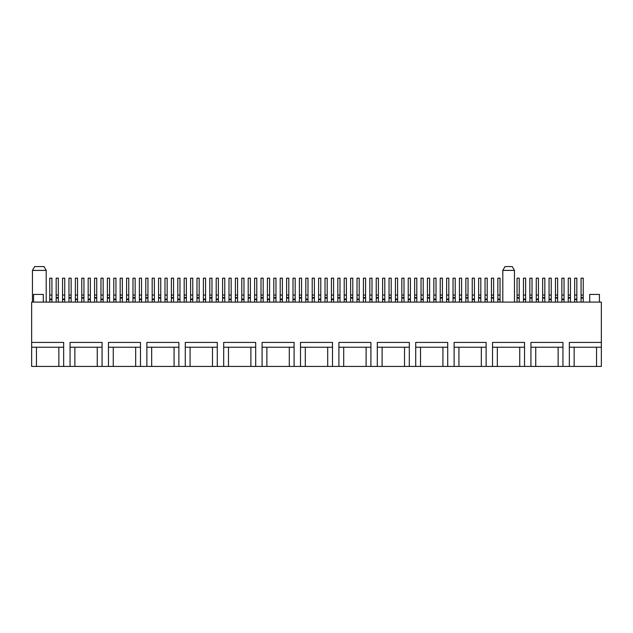 <?xml version="1.0" encoding="UTF-8"?>
<svg xmlns="http://www.w3.org/2000/svg" width="633" height="633" viewBox="0 0 633 633"><rect width="100%" height="100%" fill="white"/><g stroke="black" fill="none" stroke-linecap="round" stroke-linejoin="round"><path stroke-width="0.95" d="M514.455 270.41L502.808 270.41L505.023 266.572L512.239 266.572L514.455 270.41L514.455 302.099M32.449 270.41L34.665 266.572L43.994 266.572L46.209 270.41L32.449 270.41L32.449 302.099M46.209 270.41L46.209 302.099M63.656 347.224L63.656 366.428L58.853 366.428L58.853 347.224L63.656 347.224L63.656 342.421L31.65 342.421L31.65 302.099L601.35 302.099L601.35 366.428L569.344 366.428L569.344 347.224L574.147 347.224L574.147 366.428M43.297 302.099L43.297 294.416L33.573 294.416L33.573 302.099M36.453 347.224L36.453 366.428L31.65 366.428L31.65 347.224L58.853 347.224M70.057 366.428L70.057 347.224L74.86 347.224L74.86 366.428L63.656 366.428M70.057 347.224L70.057 342.421L102.063 342.421L102.063 366.428L97.26 366.428L97.26 347.224L74.86 347.224M97.26 347.224L102.063 347.224M108.465 366.428L108.465 347.224L113.267 347.224L113.267 366.428L102.063 366.428M108.465 347.224L108.465 342.421L140.471 342.421L140.471 366.428L135.668 366.428L135.668 347.224L113.267 347.224M135.668 347.224L140.471 347.224M146.872 366.428L146.872 347.224L151.675 347.224L151.675 366.428L140.471 366.428M146.872 347.224L146.872 342.421L178.878 342.421L178.878 366.428L174.075 366.428L174.075 347.224L151.675 347.224M174.075 347.224L178.878 347.224M185.279 366.428L185.279 347.224L190.074 347.224L190.074 366.428L178.878 366.428M185.279 347.224L185.279 342.421L217.285 342.421L217.285 366.428L212.482 366.428L212.482 347.224L190.074 347.224M212.482 347.224L217.285 347.224M223.686 366.428L223.686 347.224L228.481 347.224L228.481 366.428L217.285 366.428M223.686 347.224L223.686 342.421L255.692 342.421L255.692 366.428L250.89 366.428L250.89 347.224L228.481 347.224M250.89 347.224L255.692 347.224M262.094 366.428L262.094 347.224L266.889 347.224L266.889 366.428L255.692 366.428M262.094 347.224L262.094 342.421L294.1 342.421L294.1 366.428L289.297 366.428L289.297 347.224L266.889 347.224M289.297 347.224L294.1 347.224M300.501 366.428L300.501 347.224L305.296 347.224L305.296 366.428L294.1 366.428M300.501 347.224L300.501 342.421L332.499 342.421L332.499 366.428L327.704 366.428L327.704 347.224L305.296 347.224M327.704 347.224L332.499 347.224M338.9 366.428L338.9 347.224L343.703 347.224L343.703 366.428L332.499 366.428M338.9 347.224L338.9 342.421L370.906 342.421L370.906 366.428L366.111 366.428L366.111 347.224L343.703 347.224M366.111 347.224L370.906 347.224M377.308 366.428L377.308 347.224L382.11 347.224L382.11 366.428L370.906 366.428M377.308 347.224L377.308 342.421L409.314 342.421L409.314 366.428L404.519 366.428L404.519 347.224L382.11 347.224M404.519 347.224L409.314 347.224M415.715 366.428L415.715 347.224L420.518 347.224L420.518 366.428L409.314 366.428M415.715 347.224L415.715 342.421L447.721 342.421L447.721 366.428L442.926 366.428L442.926 347.224L420.518 347.224M442.926 347.224L447.721 347.224M454.122 366.428L454.122 347.224L458.925 347.224L458.925 366.428L447.721 366.428M454.122 347.224L454.122 342.421L486.128 342.421L486.128 366.428L481.325 366.428L481.325 347.224L458.925 347.224M481.325 347.224L486.128 347.224M492.529 366.428L492.529 347.224L497.332 347.224L497.332 366.428L486.128 366.428M492.529 347.224L492.529 342.421L524.535 342.421L524.535 366.428L519.733 366.428L519.733 347.224L497.332 347.224M519.733 347.224L524.535 347.224M530.937 366.428L530.937 347.224L535.74 347.224L535.74 366.428L524.535 366.428M530.937 347.224L530.937 342.421L562.943 342.421L562.943 366.428L558.14 366.428L558.14 347.224L535.74 347.224M558.14 347.224L562.943 347.224M569.344 347.224L569.344 342.421L601.35 342.421M596.547 366.428L596.547 347.224L574.147 347.224M596.547 347.224L601.35 347.224M569.344 366.428L562.943 366.428M558.14 366.428L535.74 366.428M519.733 366.428L497.332 366.428M481.325 366.428L458.925 366.428M442.926 366.428L420.518 366.428M404.519 366.428L382.11 366.428M366.111 366.428L343.703 366.428M327.704 366.428L305.296 366.428M289.297 366.428L266.889 366.428M250.89 366.428L228.481 366.428M212.482 366.428L190.074 366.428M174.075 366.428L151.675 366.428M135.668 366.428L113.267 366.428M97.26 366.428L74.86 366.428M58.853 366.428L36.453 366.428M31.65 342.421L31.65 347.224M599.427 302.099L599.427 294.416L589.703 294.416L589.703 302.099M505.023 266.572L502.808 270.41L502.808 302.099M583.238 302.099L583.238 278.156L581.062 278.156L581.062 302.099M576.837 302.099L576.837 278.156L574.661 278.156L574.661 302.099M570.436 302.099L570.436 278.156L568.26 278.156L568.26 302.099M557.633 302.099L557.633 278.156L555.457 278.156L555.457 302.099M544.831 302.099L544.831 278.156L542.655 278.156L542.655 302.099M532.029 302.099L532.029 278.156L529.853 278.156L529.853 302.099M519.226 302.099L519.226 278.156L517.05 278.156L517.05 302.099M493.621 302.099L493.621 278.156L491.445 278.156L491.445 302.099M480.819 302.099L480.819 278.156L478.643 278.156L478.643 302.099M468.016 302.099L468.016 278.156L465.841 278.156L465.841 302.099M455.214 302.099L455.214 278.156L453.038 278.156L453.038 302.099M442.412 302.099L442.412 278.156L440.236 278.156L440.236 302.099M429.609 302.099L429.609 278.156L427.433 278.156L427.433 302.099M416.807 302.099L416.807 278.156L414.631 278.156L414.631 302.099M404.004 302.099L404.004 278.156L401.828 278.156L401.828 302.099M391.202 302.099L391.202 278.156L389.026 278.156L389.026 302.099M378.399 302.099L378.399 278.156L376.224 278.156L376.224 302.099M365.597 302.099L365.597 278.156L363.421 278.156L363.421 302.099M352.795 302.099L352.795 278.156L350.619 278.156L350.619 302.099M339.992 302.099L339.992 278.156L337.816 278.156L337.816 302.099M327.19 302.099L327.19 278.156L325.014 278.156L325.014 302.099M314.387 302.099L314.387 278.156L312.211 278.156L312.211 302.099M301.585 302.099L301.585 278.156L299.409 278.156L299.409 302.099M288.783 302.099L288.783 278.156L286.607 278.156L286.607 302.099M275.98 302.099L275.98 278.156L273.804 278.156L273.804 302.099M263.178 302.099L263.178 278.156L261.002 278.156L261.002 302.099M250.375 302.099L250.375 278.156L248.199 278.156L248.199 302.099M237.573 302.099L237.573 278.156L235.397 278.156L235.397 302.099M224.77 302.099L224.77 278.156L222.594 278.156L222.594 302.099M211.968 302.099L211.968 278.156L209.792 278.156L209.792 302.099M199.166 302.099L199.166 278.156L196.99 278.156L196.99 302.099M186.363 302.099L186.363 278.156L184.187 278.156L184.187 302.099M173.561 302.099L173.561 278.156L171.385 278.156L171.385 302.099M160.758 302.099L160.758 278.156L158.582 278.156L158.582 302.099M147.956 302.099L147.956 278.156L145.78 278.156L145.78 302.099M135.153 302.099L135.153 278.156L132.977 278.156L132.977 302.099M122.351 302.099L122.351 278.156L120.175 278.156L120.175 302.099M109.549 302.099L109.549 278.156L107.373 278.156L107.373 302.099M96.746 302.099L96.746 278.156L94.57 278.156L94.57 302.099M83.944 302.099L83.944 278.156L81.768 278.156L81.768 302.099M71.141 302.099L71.141 278.156L68.965 278.156L68.965 302.099M58.339 302.099L58.339 278.156L56.163 278.156L56.163 302.099M564.035 302.099L564.035 278.156L561.859 278.156L561.859 302.099M551.232 302.099L551.232 278.156L549.056 278.156L549.056 302.099M538.43 302.099L538.43 278.156L536.254 278.156L536.254 302.099M525.627 302.099L525.627 278.156L523.451 278.156L523.451 302.099M500.023 302.099L500.023 278.156L497.847 278.156L497.847 302.099M487.22 302.099L487.22 278.156L485.044 278.156L485.044 302.099M474.418 302.099L474.418 278.156L472.242 278.156L472.242 302.099M461.615 302.099L461.615 278.156L459.439 278.156L459.439 302.099M448.813 302.099L448.813 278.156L446.637 278.156L446.637 302.099M436.01 302.099L436.01 278.156L433.834 278.156L433.834 302.099M423.208 302.099L423.208 278.156L421.032 278.156L421.032 302.099M410.406 302.099L410.406 278.156L408.23 278.156L408.23 302.099M397.603 302.099L397.603 278.156L395.427 278.156L395.427 302.099M384.801 302.099L384.801 278.156L382.625 278.156L382.625 302.099M371.998 302.099L371.998 278.156L369.822 278.156L369.822 302.099M359.196 302.099L359.196 278.156L357.02 278.156L357.02 302.099M346.393 302.099L346.393 278.156L344.217 278.156L344.217 302.099M333.591 302.099L333.591 278.156L331.415 278.156L331.415 302.099M320.789 302.099L320.789 278.156L318.613 278.156L318.613 302.099M307.986 302.099L307.986 278.156L305.81 278.156L305.81 302.099M295.184 302.099L295.184 278.156L293.008 278.156L293.008 302.099M282.381 302.099L282.381 278.156L280.205 278.156L280.205 302.099M269.579 302.099L269.579 278.156L267.403 278.156L267.403 302.099M256.776 302.099L256.776 278.156L254.601 278.156L254.601 302.099M243.974 302.099L243.974 278.156L241.798 278.156L241.798 302.099M231.172 302.099L231.172 278.156L228.996 278.156L228.996 302.099M218.369 302.099L218.369 278.156L216.193 278.156L216.193 302.099M205.567 302.099L205.567 278.156L203.391 278.156L203.391 302.099M192.764 302.099L192.764 278.156L190.588 278.156L190.588 302.099M179.962 302.099L179.962 278.156L177.786 278.156L177.786 302.099M167.159 302.099L167.159 278.156L164.984 278.156L164.984 302.099M154.357 302.099L154.357 278.156L152.181 278.156L152.181 302.099M141.555 302.099L141.555 278.156L139.379 278.156L139.379 302.099M128.752 302.099L128.752 278.156L126.576 278.156L126.576 302.099M115.95 302.099L115.95 278.156L113.774 278.156L113.774 302.099M103.147 302.099L103.147 278.156L100.971 278.156L100.971 302.099M90.345 302.099L90.345 278.156L88.169 278.156L88.169 302.099M77.543 302.099L77.543 278.156L75.367 278.156L75.367 302.099M64.74 302.099L64.74 278.156L62.564 278.156L62.564 302.099M51.938 302.099L51.938 278.156L49.762 278.156L49.762 302.099M583.238 298.072L581.062 298.072M583.238 295.057L581.062 295.057M583.238 297.557L581.062 297.557M576.837 299.591L574.661 299.591M576.837 295.057L574.661 295.057M576.837 299.085L574.661 299.085M570.436 298.072L568.26 298.072M570.436 295.057L568.26 295.057M570.436 297.557L568.26 297.557M557.633 298.072L555.457 298.072M557.633 295.057L555.457 295.057M557.633 297.557L555.457 297.557M544.831 298.072L542.655 298.072M544.831 295.057L542.655 295.057M544.831 297.557L542.655 297.557M532.029 298.072L529.853 298.072M532.029 295.057L529.853 295.057M532.029 297.557L529.853 297.557M519.226 298.072L517.05 298.072M519.226 295.057L517.05 295.057M519.226 297.557L517.05 297.557M493.621 298.072L491.445 298.072M493.621 295.057L491.445 295.057M493.621 297.557L491.445 297.557M480.819 298.072L478.643 298.072M480.819 295.057L478.643 295.057M480.819 297.557L478.643 297.557M468.016 298.072L465.841 298.072M468.016 295.057L465.841 295.057M468.016 297.557L465.841 297.557M455.214 298.072L453.038 298.072M455.214 295.057L453.038 295.057M455.214 297.557L453.038 297.557M442.412 298.072L440.236 298.072M442.412 295.057L440.236 295.057M442.412 297.557L440.236 297.557M429.609 298.072L427.433 298.072M429.609 295.057L427.433 295.057M429.609 297.557L427.433 297.557M416.807 298.072L414.631 298.072M416.807 295.057L414.631 295.057M416.807 297.557L414.631 297.557M404.004 298.072L401.828 298.072M404.004 295.057L401.828 295.057M404.004 297.557L401.828 297.557M391.202 298.072L389.026 298.072M391.202 295.057L389.026 295.057M391.202 297.557L389.026 297.557M378.399 298.072L376.224 298.072M378.399 295.057L376.224 295.057M378.399 297.557L376.224 297.557M365.597 298.072L363.421 298.072M365.597 295.057L363.421 295.057M365.597 297.557L363.421 297.557M352.795 298.072L350.619 298.072M352.795 295.057L350.619 295.057M352.795 297.557L350.619 297.557M339.992 298.072L337.816 298.072M339.992 295.057L337.816 295.057M339.992 297.557L337.816 297.557M327.19 298.072L325.014 298.072M327.19 295.057L325.014 295.057M327.19 297.557L325.014 297.557M314.387 298.072L312.211 298.072M314.387 295.057L312.211 295.057M314.387 297.557L312.211 297.557M301.585 298.072L299.409 298.072M301.585 295.057L299.409 295.057M301.585 297.557L299.409 297.557M288.783 298.072L286.607 298.072M288.783 295.057L286.607 295.057M288.783 297.557L286.607 297.557M275.98 298.072L273.804 298.072M275.98 295.057L273.804 295.057M275.98 297.557L273.804 297.557M263.178 298.072L261.002 298.072M263.178 295.057L261.002 295.057M263.178 297.557L261.002 297.557M250.375 298.072L248.199 298.072M250.375 295.057L248.199 295.057M250.375 297.557L248.199 297.557M237.573 298.072L235.397 298.072M237.573 295.057L235.397 295.057M237.573 297.557L235.397 297.557M224.77 298.072L222.594 298.072M224.77 295.057L222.594 295.057M224.77 297.557L222.594 297.557M211.968 298.072L209.792 298.072M211.968 295.057L209.792 295.057M211.968 297.557L209.792 297.557M199.166 298.072L196.99 298.072M199.166 295.057L196.99 295.057M199.166 297.557L196.99 297.557M186.363 298.072L184.187 298.072M186.363 295.057L184.187 295.057M186.363 297.557L184.187 297.557M173.561 298.072L171.385 298.072M173.561 295.057L171.385 295.057M173.561 297.557L171.385 297.557M160.758 298.072L158.582 298.072M160.758 295.057L158.582 295.057M160.758 297.557L158.582 297.557M147.956 298.072L145.78 298.072M147.956 295.057L145.78 295.057M147.956 297.557L145.78 297.557M135.153 298.072L132.977 298.072M135.153 295.057L132.977 295.057M135.153 297.557L132.977 297.557M122.351 298.072L120.175 298.072M122.351 295.057L120.175 295.057M122.351 297.557L120.175 297.557M109.549 298.072L107.373 298.072M109.549 295.057L107.373 295.057M109.549 297.557L107.373 297.557M96.746 298.072L94.57 298.072M96.746 295.057L94.57 295.057M96.746 297.557L94.57 297.557M83.944 298.072L81.768 298.072M83.944 295.057L81.768 295.057M83.944 297.557L81.768 297.557M71.141 298.072L68.965 298.072M71.141 295.057L68.965 295.057M71.141 297.557L68.965 297.557M58.339 298.072L56.163 298.072M58.339 295.057L56.163 295.057M58.339 297.557L56.163 297.557M564.035 299.591L561.859 299.591M564.035 295.057L561.859 295.057M564.035 299.085L561.859 299.085M551.232 299.591L549.056 299.591M551.232 295.057L549.056 295.057M551.232 299.085L549.056 299.085M538.43 299.591L536.254 299.591M538.43 295.057L536.254 295.057M538.43 299.085L536.254 299.085M525.627 299.591L523.451 299.591M525.627 295.057L523.451 295.057M525.627 299.085L523.451 299.085M500.023 299.591L497.847 299.591M500.023 295.057L497.847 295.057M500.023 299.085L497.847 299.085M487.22 299.591L485.044 299.591M487.22 295.057L485.044 295.057M487.22 299.085L485.044 299.085M474.418 299.591L472.242 299.591M474.418 295.057L472.242 295.057M474.418 299.085L472.242 299.085M461.615 299.591L459.439 299.591M461.615 295.057L459.439 295.057M461.615 299.085L459.439 299.085M448.813 299.591L446.637 299.591M448.813 295.057L446.637 295.057M448.813 299.085L446.637 299.085M436.01 299.591L433.834 299.591M436.01 295.057L433.834 295.057M436.01 299.085L433.834 299.085M423.208 299.591L421.032 299.591M423.208 295.057L421.032 295.057M423.208 299.085L421.032 299.085M410.406 299.591L408.23 299.591M410.406 295.057L408.23 295.057M410.406 299.085L408.23 299.085M397.603 299.591L395.427 299.591M397.603 295.057L395.427 295.057M397.603 299.085L395.427 299.085M384.801 299.591L382.625 299.591M384.801 295.057L382.625 295.057M384.801 299.085L382.625 299.085M371.998 299.591L369.822 299.591M371.998 295.057L369.822 295.057M371.998 299.085L369.822 299.085M359.196 299.591L357.02 299.591M359.196 295.057L357.02 295.057M359.196 299.085L357.02 299.085M346.393 299.591L344.217 299.591M346.393 295.057L344.217 295.057M346.393 299.085L344.217 299.085M333.591 299.591L331.415 299.591M333.591 295.057L331.415 295.057M333.591 299.085L331.415 299.085M320.789 299.591L318.613 299.591M320.789 295.057L318.613 295.057M320.789 299.085L318.613 299.085M307.986 299.591L305.81 299.591M307.986 295.057L305.81 295.057M307.986 299.085L305.81 299.085M295.184 299.591L293.008 299.591M295.184 295.057L293.008 295.057M295.184 299.085L293.008 299.085M282.381 299.591L280.205 299.591M282.381 295.057L280.205 295.057M282.381 299.085L280.205 299.085M269.579 299.591L267.403 299.591M269.579 295.057L267.403 295.057M269.579 299.085L267.403 299.085M256.776 299.591L254.601 299.591M256.776 295.057L254.601 295.057M256.776 299.085L254.601 299.085M243.974 299.591L241.798 299.591M243.974 295.057L241.798 295.057M243.974 299.085L241.798 299.085M231.172 299.591L228.996 299.591M231.172 295.057L228.996 295.057M231.172 299.085L228.996 299.085M218.369 299.591L216.193 299.591M218.369 295.057L216.193 295.057M218.369 299.085L216.193 299.085M205.567 299.591L203.391 299.591M205.567 295.057L203.391 295.057M205.567 299.085L203.391 299.085M192.764 299.591L190.588 299.591M192.764 295.057L190.588 295.057M192.764 299.085L190.588 299.085M179.962 299.591L177.786 299.591M179.962 295.057L177.786 295.057M179.962 299.085L177.786 299.085M167.159 299.591L164.984 299.591M167.159 295.057L164.984 295.057M167.159 299.085L164.984 299.085M154.357 299.591L152.181 299.591M154.357 295.057L152.181 295.057M154.357 299.085L152.181 299.085M141.555 299.591L139.379 299.591M141.555 295.057L139.379 295.057M141.555 299.085L139.379 299.085M128.752 299.591L126.576 299.591M128.752 295.057L126.576 295.057M128.752 299.085L126.576 299.085M115.95 299.591L113.774 299.591M115.95 295.057L113.774 295.057M115.95 299.085L113.774 299.085M103.147 299.591L100.971 299.591M103.147 295.057L100.971 295.057M103.147 299.085L100.971 299.085M90.345 299.591L88.169 299.591M90.345 295.057L88.169 295.057M90.345 299.085L88.169 299.085M77.543 299.591L75.367 299.591M77.543 295.057L75.367 295.057M77.543 299.085L75.367 299.085M64.74 299.591L62.564 299.591M64.74 295.057L62.564 295.057M64.74 299.085L62.564 299.085M51.938 299.591L49.762 299.591M51.938 295.057L49.762 295.057M51.938 299.085L49.762 299.085"/></g></svg>
